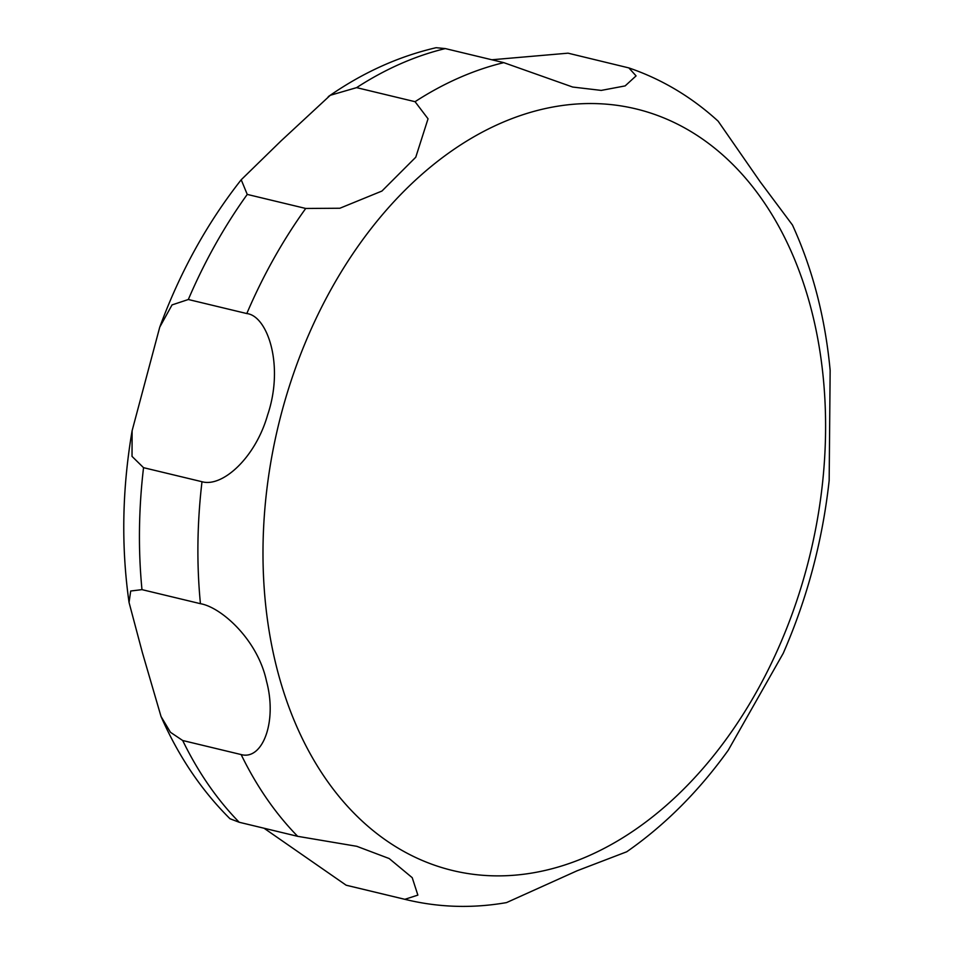 <?xml version="1.0" encoding="UTF-8"?>
<svg xmlns="http://www.w3.org/2000/svg" width="954" height="954" viewBox="0 0 954 954"><rect width="100%" height="100%" fill="white"/><g stroke="black" fill="none" stroke-linecap="round" stroke-linejoin="round"><path stroke-width="1.43" d="M161.035 716.514L142.408 652.703L129.052 602.463L130.698 591.015L141.979 589.632L200.435 603.691C221.4 607.269 257.83 639.895 266.524 681.275C277.435 721.713 262.517 760.529 241.147 754.566L182.691 740.507L170.456 732.29L161.035 716.514C178.493 756.307 201.485 790.389 229.986 818.747L239.215 822.265L297.672 836.324L356.784 846.305L389.184 858.54L412.223 877.68L417.864 895.114L404.842 899.312L346.147 885.205L264.055 828.239M143.541 467.675L132.022 456.382L132.117 430.707L159.747 327.15L172.042 304.91L188.332 299.508L246.8 313.556C267.49 315.798 284.459 365.454 267.573 415.133C255.255 458.147 222.246 487.542 201.998 481.722L143.541 467.675A430.862 300.927 103.5 0 0 141.979 589.632M247.253 194.413L241.207 179.769L281.108 140.846L330.263 95.293L356.605 87.637L415.062 101.696L428.036 118.797L415.765 157.219L381.934 191.05L339.862 208.246L305.721 208.461L247.253 194.413A430.862 300.927 103.5 0 0 188.332 299.508M404.842 899.312A430.862 300.927 103.5 0 0 406.607 899.741C439.341 907.528 472.647 908.482 506.514 902.603L577.075 870.787L626.73 851.779C664.807 825.246 698.638 791.415 728.224 750.273L783.234 653.299C807.287 598.194 822.598 540.584 829.169 480.446L830.147 370.319C825.198 317.61 812.641 269.171 792.452 225.001L760.231 181.856L718.135 121.17C691.578 96.938 661.814 79.182 628.865 67.913L636.079 75.891L625.132 85.908L601.247 90.403L572.674 87.041L503.784 62.642L445.315 48.582L436.133 47.7C398.796 56.358 363.247 72.385 329.476 95.805L328.271 96.64M491.835 59.768L568.047 53.174L628.865 67.913M635.889 829.193A391.7 273.571 103.5 0 0 810.268 305.626A391.7 273.571 103.5 0 0 452.697 150.219A391.7 273.571 103.5 0 0 278.318 673.786A391.7 273.571 103.5 0 0 635.889 829.193M346.385 885.264A430.862 300.927 103.5 0 0 348.138 885.694L406.607 899.741M182.691 740.507A430.862 300.927 103.5 0 0 239.215 822.265M305.721 208.461A430.862 300.927 103.5 0 0 246.8 313.556M201.998 481.722A430.862 300.927 103.5 0 0 200.435 603.691M241.147 754.566A430.862 300.927 103.5 0 0 297.672 836.324M503.784 62.642A430.862 300.927 103.5 0 0 415.062 101.696M445.315 48.582A430.862 300.927 103.5 0 0 356.605 87.637M129.052 602.463C121.11 546.57 122.124 489.319 132.117 430.707M159.747 327.15C179.996 272.188 207.149 223.057 241.207 179.769"/></g></svg>
